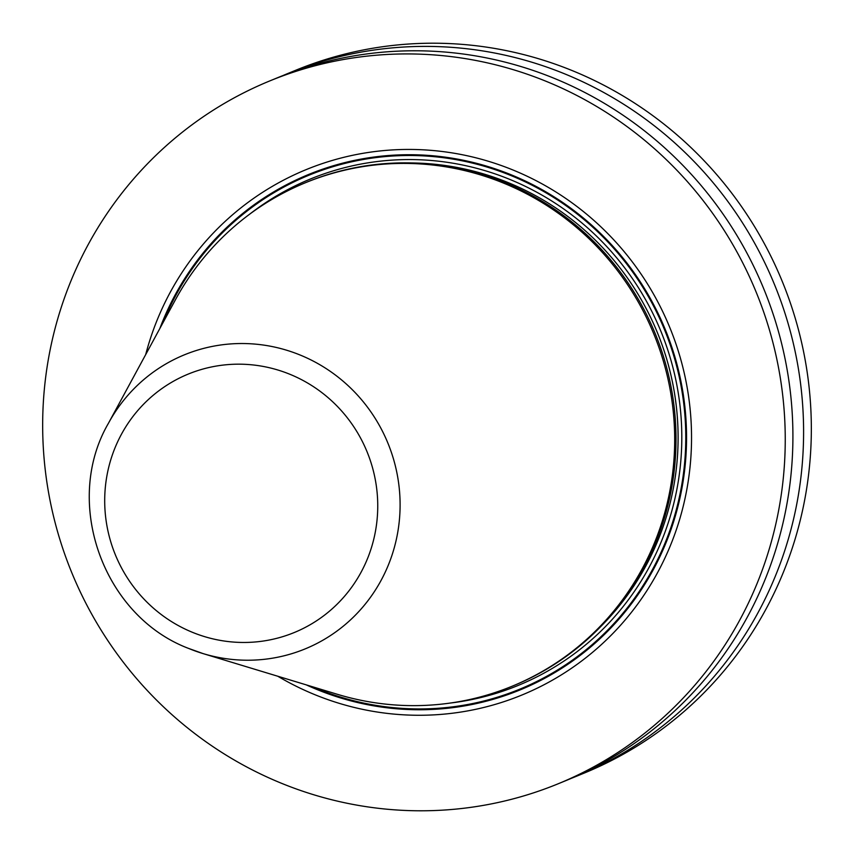 <?xml version="1.0" encoding="UTF-8"?>
<svg xmlns="http://www.w3.org/2000/svg" width="854" height="854" viewBox="0 0 854 854"><rect width="100%" height="100%" fill="white"/><g stroke="black" fill="none" stroke-linecap="round" stroke-linejoin="round"><path stroke-width="1.28" d="M558.302 783.726A379.87 369.825 -112.3 0 1 279.557 782.488A379.87 369.825 67.7 0 1 42.7 430.704A379.87 369.825 67.7 0 1 269.608 80.991A379.87 369.825 67.7 0 1 548.353 82.23A379.87 369.825 -112.3 0 1 785.21 434.013A379.87 369.825 -112.3 0 1 558.302 783.726L565.967 780.588A379.87 369.825 67.7 0 0 792.875 430.864A379.87 369.825 67.7 0 0 556.018 79.08A379.87 369.825 67.7 0 0 277.262 77.842L269.608 80.991M282.631 75.686A379.87 369.825 67.7 0 1 287.958 73.455A379.87 369.825 67.7 0 1 566.704 74.693A379.87 369.825 67.7 0 1 803.561 426.477A379.87 369.825 67.7 0 1 576.653 776.19A379.87 369.825 67.7 0 1 571.294 778.346M287.958 73.455L295.697 70.274A379.87 369.825 67.7 0 1 574.443 71.512A379.87 369.825 67.7 0 1 811.3 423.296A379.87 369.825 67.7 0 1 584.392 773.009L576.653 776.19M277.785 676.24A283.987 276.482 -112.3 0 0 313.482 694.11A283.987 276.482 -112.3 0 0 672.717 539.717A283.987 276.482 -112.3 0 0 514.439 170.597A283.987 276.482 -112.3 0 0 145.671 354.645M305.273 182.799L306.597 182.254A272.138 264.953 67.7 0 1 506.294 183.14A272.138 264.953 -112.3 0 1 675.984 435.166A272.138 264.953 -112.3 0 1 513.425 685.709L512.101 686.242A272.138 264.953 -112.3 0 0 674.66 435.711A272.138 264.953 -112.3 0 0 504.981 183.685A272.138 264.953 -112.3 0 0 305.273 182.799A272.138 264.953 -112.3 0 0 175.316 299.967L108.437 423.285C62.513 502.184 102.95 615.873 188.456 648.367L203.049 653.588A158.951 154.745 -112.3 0 0 392.167 554.662A158.951 154.745 -112.3 0 0 300.982 355.371A158.951 154.745 -112.3 0 0 108.437 423.285M188.51 648.378A158.951 154.745 -112.3 0 0 203.049 653.588L337.309 694.281A272.138 264.953 -112.3 0 0 512.101 686.242M306.255 684.865A278.564 271.209 67.7 0 0 315.702 688.997A278.564 271.209 -112.3 0 0 668.084 537.54A278.564 271.209 -112.3 0 0 512.827 175.476A278.564 271.209 67.7 0 0 159.847 328.491M162.965 322.748A277.763 270.419 67.7 0 1 512.56 176.202A277.763 270.419 -112.3 0 1 667.369 537.23A277.763 270.419 -112.3 0 1 316.012 688.239A277.763 270.419 67.7 0 1 312.511 686.765M450.239 703.055A273.696 266.469 -112.3 0 0 679.955 469.358A273.696 266.469 -112.3 0 0 511.119 179.948A273.696 266.469 67.7 0 0 249.464 214.333M601.59 625.704A270.579 263.427 -112.3 0 0 509.358 183.098A270.579 263.427 67.7 0 0 411.479 162.943M290.638 374.586A139.672 135.978 -112.3 0 0 113.956 450.517A139.672 135.978 -112.3 0 0 191.808 632.056A139.672 135.978 -112.3 0 0 368.49 556.125A139.672 135.978 -112.3 0 0 290.638 374.586"/></g></svg>

